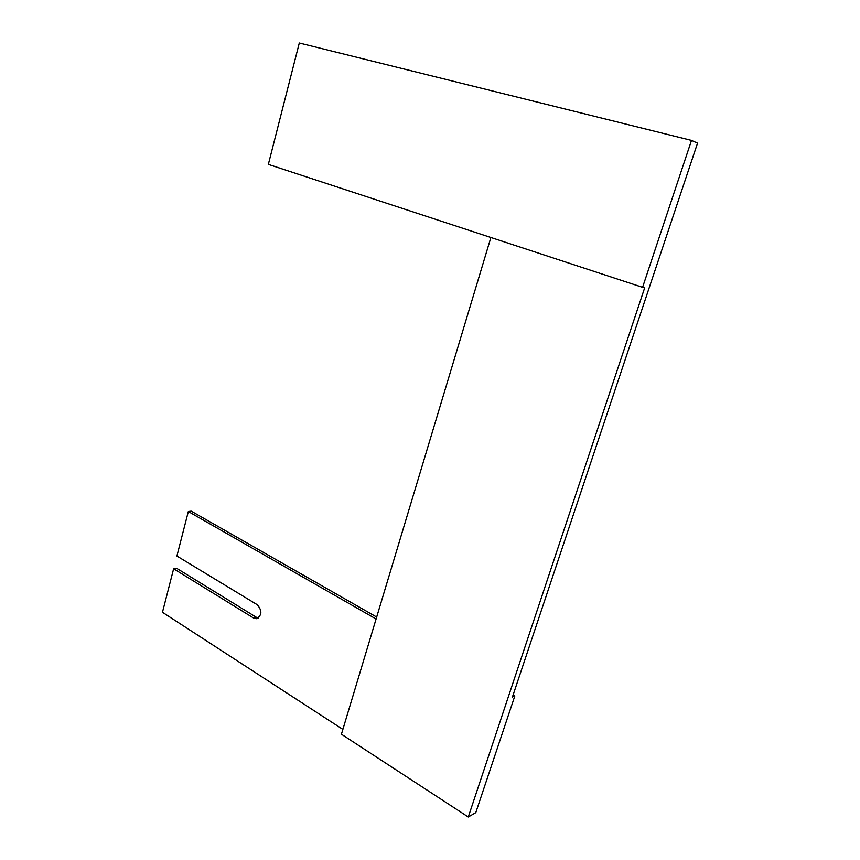 <?xml version="1.0" encoding="UTF-8"?>
<svg xmlns="http://www.w3.org/2000/svg" width="860" height="860" viewBox="0 0 860 860"><rect width="100%" height="100%" fill="white"/><g stroke="black" fill="none" stroke-linecap="round" stroke-linejoin="round"><path stroke-width="1.29" d="M513.108 694.966L514.828 695.955L512.42 697.03L697.535 143.147L691.494 140.406L642.581 287.326L644.731 287.67L468.281 817L341.42 734.214L490.888 237.5M642.581 287.326L268.341 164.389L299.302 43L691.494 140.406M514.828 695.955L475.784 812.625L468.281 817M342.871 729.398L162.465 612.277L173.634 568.783L253.528 617.985L256.56 618.695C262.063 615.255 262.268 610.578 257.194 604.688L176.902 556.033L188.329 511.528L376.089 618.996M188.329 511.528L191.243 511.152L376.68 617.05M258.365 617.996L256.366 617.287L253.528 617.985M173.634 568.783L176.547 568.256L256.366 617.287M256.56 618.695L257.452 618.48"/></g></svg>

